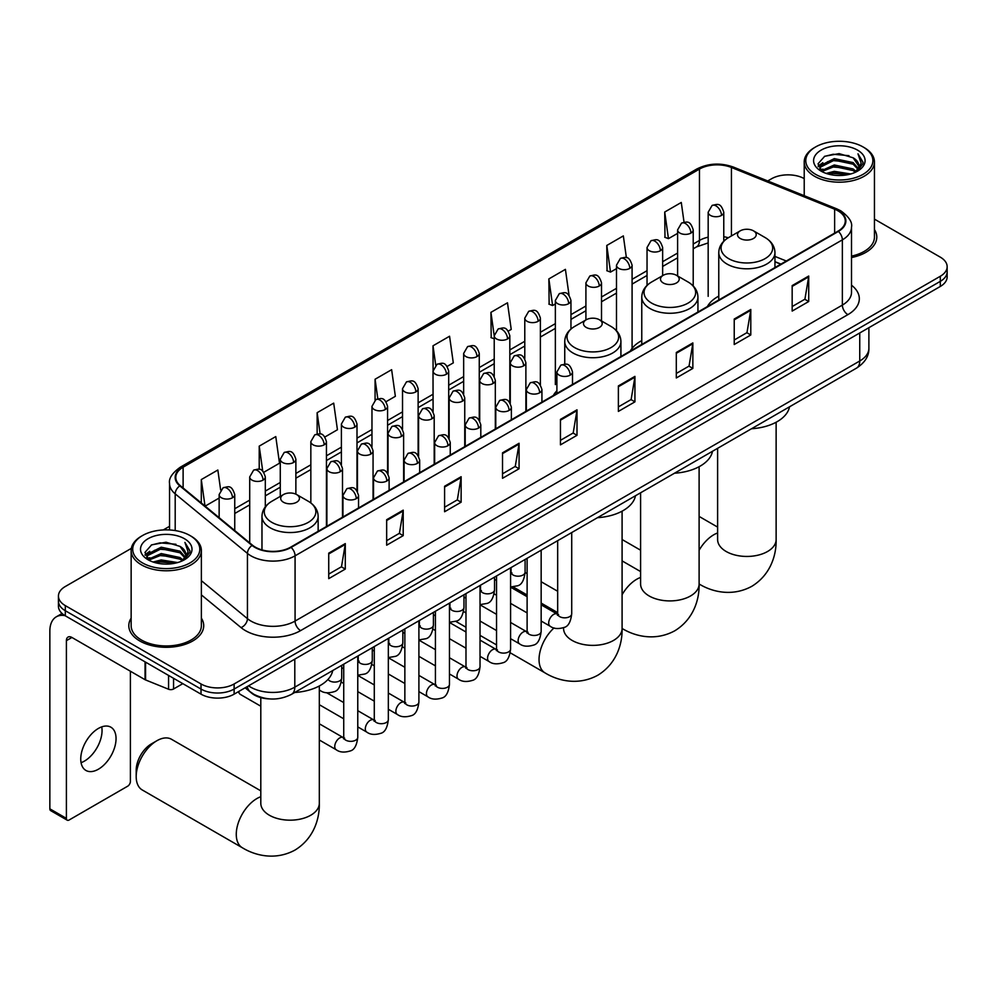 <?xml version="1.0" encoding="UTF-8"?>
<svg xmlns="http://www.w3.org/2000/svg" width="997" height="997" viewBox="0 0 997 997"><rect width="100%" height="100%" fill="white"/><g stroke="black" fill="none" stroke-linecap="round" stroke-linejoin="round"><path stroke-width="1.5" d="M556.899 390.787A41.351 23.878 0 0 0 553.335 395.51M641.769 340.6A41.351 23.878 0 0 0 630.353 351.044M718.775 296.134A41.351 23.878 0 0 0 707.372 306.578M780.788 264.193L774.956 261.837M269.178 698.885A23.405 13.509 180 0 1 251.643 693.152L245.15 687.793M131.342 548.375L65.303 586.51A23.405 13.509 0 0 0 58.437 596.056L58.437 606.251A23.405 13.509 0 0 0 65.303 615.81L201.02 694.161A23.405 13.509 0 0 0 234.121 694.161L940.296 286.463A23.405 13.509 0 0 0 947.15 276.904L947.15 271.807A23.405 13.509 0 0 1 940.296 281.366A23.405 13.509 0 0 0 947.15 271.807L947.15 266.71A23.405 13.509 0 0 0 940.296 257.151L874.444 219.128M58.437 596.056A23.405 13.509 0 0 0 65.303 605.615L201.02 683.967A23.405 13.509 0 0 0 234.121 683.967L234.121 689.064L940.296 281.366L234.121 689.064A23.405 13.509 0 0 1 201.02 689.064A23.405 13.509 0 0 0 234.121 689.064L234.121 694.161M65.303 605.615L65.303 610.712L201.02 689.064L65.303 610.712A23.405 13.509 0 0 1 58.437 601.154A23.405 13.509 0 0 0 65.303 610.712L65.303 615.81M131.143 618.152A37.45 21.622 0 0 0 128.812 625.68A37.45 21.622 0 0 0 139.779 640.971A37.45 21.622 0 0 0 180.594 645.657A37.45 21.622 0 0 0 203.712 625.68A37.45 21.622 0 0 0 201.369 618.152A37.45 21.622 0 0 1 203.712 625.68A37.45 21.622 0 0 1 180.594 645.657A37.45 21.622 0 0 1 139.779 640.971A37.45 21.622 0 0 1 128.812 625.68A37.45 21.622 0 0 1 131.143 618.152M837.954 210.803A24.962 14.419 180 0 1 845.269 220.998A24.962 14.419 180 0 1 837.954 231.192L290.663 547.166A24.962 14.419 180 0 1 252.565 545.247L180.307 485.664A24.962 14.419 180 0 1 175.796 477.401A24.962 14.419 180 0 1 183.112 467.207L699.458 169.091A24.962 14.419 180 0 1 731.437 167.471L834.626 209.196A24.962 14.419 180 0 1 837.954 210.803M838.39 210.554A25.586 14.781 0 0 0 834.975 208.896L731.786 167.184A25.586 14.781 0 0 0 699.022 168.842L182.663 466.945A25.586 14.781 0 0 0 179.796 485.875L252.054 545.446A25.586 14.781 0 0 0 291.112 547.415L838.39 231.441A25.586 14.781 0 0 0 838.39 210.554M328.736 553.161L328.736 578.634L345.286 569.075L345.286 543.602L328.736 553.161M328.736 574.11L341.485 566.757L345.224 544.449A6.244 3.602 -120 0 0 345.286 543.602M341.373 566.819L345.286 569.075M386.662 519.711L386.662 545.197L403.212 535.638L403.212 510.152L386.662 519.711M386.662 540.673L399.411 533.308L403.149 511A6.244 3.602 -120 0 0 403.212 510.152M399.298 533.37L403.212 535.638M444.587 486.262L444.587 511.748L461.137 502.189L461.137 476.716L444.587 486.262M444.587 507.224L457.336 499.871L461.075 477.551A6.244 3.602 -120 0 0 461.137 476.716M457.224 499.933L461.137 502.189M502.525 452.825L502.525 478.298L519.076 468.752L519.076 443.266L502.525 452.825M502.525 473.787L515.262 466.422L519.001 444.114A6.244 3.602 -120 0 0 519.076 443.266M515.15 466.484L519.076 468.752M792.166 285.591L792.166 311.076L808.717 301.518L808.717 276.044L792.166 285.591M792.166 306.553L804.915 299.2L808.642 276.892A6.244 3.602 -120 0 0 808.717 276.044M804.803 299.262L808.717 301.518M734.228 319.04L734.228 344.526L750.791 334.967L750.791 309.481L734.228 319.04M734.228 340.002L746.977 332.637L750.716 310.329A6.244 3.602 -120 0 0 750.791 309.481M746.865 332.711L750.791 334.967M676.302 352.489L676.302 377.963L692.853 368.416L692.853 342.931L676.302 352.489M676.302 373.451L689.052 366.086L692.79 343.778A6.244 3.602 -120 0 0 692.853 342.931M688.939 366.148L692.853 368.416M618.377 385.926L618.377 411.412L634.927 401.853L634.927 376.38L618.377 385.926M618.377 406.888L631.126 399.535L634.865 377.227A6.244 3.602 -120 0 0 634.927 376.38M631.014 399.598L634.927 401.853M560.451 419.376L560.451 444.861L577.001 435.303L577.001 409.817L560.451 419.376M560.451 440.338L573.2 432.972L576.927 410.664A6.244 3.602 -120 0 0 577.001 409.817M573.088 433.047L577.001 435.303M851.513 257.538A37.45 21.622 0 0 0 876.787 237.087A37.45 21.622 0 0 0 874.444 229.559A37.45 21.622 0 0 1 876.787 237.087A37.45 21.622 0 0 1 851.513 257.538M234.121 683.967L940.296 276.269A23.405 13.509 0 0 0 947.15 266.71M804.218 178.6A23.405 13.509 0 0 0 771.479 178.799L767.74 180.956M169.552 526.316L163.259 529.943M324.91 436.985L337.435 429.757L333.696 403.137L317.146 412.683L317.146 433.982M263.781 472.279L279.509 463.206L275.77 436.574L259.22 446.133L259.22 469.325M220.649 489.976L217.845 470.023L201.294 479.582L201.294 502.962M508.296 331.116L511.224 329.421L507.485 302.801L490.935 312.348L491.197 337.684M569.063 295.386L565.411 269.352L548.861 278.911L549.135 304.235M626.39 257.675L623.337 235.903L606.787 245.461L607.061 270.785M684.042 222.206L681.275 202.466L664.725 212.025L664.987 237.348M386.038 401.704L395.36 396.308L391.634 369.688L375.071 379.246L375.071 400.109M447.167 366.41L453.299 362.871L449.56 336.238L433.01 345.797L433.097 371.233M433.097 411.636L433.01 371.021M433.01 345.797L435.726 365.214M494.225 338.806L490.935 337.584M490.935 312.348L494.225 335.777M548.861 278.911L552.6 305.531L555.354 303.948M552.6 305.531L548.861 304.135M606.787 245.461L610.525 272.094L616.482 268.654M610.525 272.094L606.787 270.685M664.725 212.025L668.451 238.644L677.611 233.36M668.451 238.644L664.725 237.249M375.071 379.246L377.826 398.788M317.146 412.683L320.137 433.982M259.22 446.133L262.734 471.132M205.133 506.14L219.141 498.051M201.294 479.582L205.008 506.027M815.608 174.338A33.549 19.367 0 0 0 863.053 174.338A33.549 19.367 0 0 0 863.053 146.945L864.162 147.581A35.107 20.276 0 0 1 874.444 161.913A35.107 20.276 0 0 1 852.771 180.644A35.107 20.276 0 0 1 814.512 176.245A35.107 20.276 0 0 1 804.218 161.913A35.107 20.276 0 0 1 814.512 147.581L815.608 146.945A33.549 19.367 0 0 0 815.608 174.338M851.513 256.104A35.107 20.276 0 0 0 874.444 237.087L874.444 161.913M826.189 173.428L834.29 171.347L850.703 173.977M828.507 174.126L834.29 172.942L848.297 174.575M821.142 170.811L834.29 164.979L853.12 168.954L856.161 171.472M821.952 171.484L834.29 166.574L853.12 170.549L855.314 172.219M820.057 169.739L820.494 165.502L834.29 158.61L853.12 162.586L858.28 168.431M819.883 168.967L820.494 167.097L834.29 160.193L853.12 164.181L857.918 169.191M855.114 172.381A19.504 11.266 0 0 0 858.841 165.764A19.504 11.266 0 0 0 853.12 157.8L858.828 166.15M857.545 150.123A25.748 14.868 0 0 0 821.179 150.098A25.748 14.868 0 0 0 821.017 171.085A25.748 14.868 0 0 0 821.129 171.148A25.748 14.868 0 0 0 857.657 171.085A25.748 14.868 0 0 0 857.545 150.123M853.12 157.8L839.113 153.625L824.706 156.267L818.026 163.82L822.463 171.858M856.71 171.609L862.941 163.72L863.066 162.299L857.993 153.837L861.184 163.321L855.326 172.294M864.162 147.581L863.053 146.945A33.549 19.367 0 0 0 815.608 146.945M857.993 153.837L863.053 162.623M824.369 156.442L833.193 154.261L848.995 155.682M818.288 166.686L821.167 164.43M827.498 161.738L833.193 160.629L848.435 161.888M827.498 168.107L833.193 166.998L848.435 168.256M828.669 174.163L833.193 173.378L848.273 174.575M818.126 166.063L822.849 162.698M820.631 170.35L822.849 169.079M740.248 238.482A9.359 5.409 0 0 0 753.483 238.482A9.359 5.409 0 0 0 753.483 230.843L765.11 237.548A25.797 14.893 0 0 0 765.11 237.548A25.797 14.893 0 0 1 765.11 258.622A25.797 14.893 0 0 1 728.62 258.622A25.797 14.893 0 0 1 728.62 237.56C722.264 241.324 718.987 246.346 718.775 252.59A28.09 16.214 0 0 0 727.012 264.055A28.09 16.214 0 0 0 757.62 267.57A28.09 16.214 0 0 0 774.956 252.59C774.744 246.346 771.466 241.324 765.11 237.56L753.483 230.843A9.359 5.409 0 0 0 740.248 230.843A9.359 5.409 0 0 0 740.248 238.482M751.526 428.747A42.908 24.775 0 0 0 789.524 406.813M663.229 282.949A9.359 5.409 0 0 0 676.477 282.949A9.359 5.409 0 0 0 676.477 275.309L688.092 282.014A25.797 14.893 0 0 1 688.092 303.088A25.797 14.893 0 0 1 651.602 303.088A25.797 14.893 0 0 1 651.602 282.014C645.246 285.79 641.968 290.812 641.769 297.056A28.09 16.214 0 0 0 649.994 308.522A28.09 16.214 0 0 0 680.602 312.036A28.09 16.214 0 0 0 697.937 297.056C697.726 290.812 694.448 285.79 688.092 282.014L676.477 275.309A9.359 5.409 0 0 0 663.229 275.309A9.359 5.409 0 0 0 663.229 282.949M674.508 473.214A42.908 24.775 0 0 0 712.506 451.28M586.211 327.415A9.359 5.409 0 0 0 599.459 327.415A9.359 5.409 0 0 0 599.459 319.775L611.074 326.48A25.797 14.893 0 0 1 611.074 347.554A25.797 14.893 0 0 1 574.584 347.554A25.797 14.893 0 0 1 574.584 326.48C568.228 330.256 564.95 335.266 564.751 341.522A28.09 16.214 0 0 0 572.976 352.988A28.09 16.214 0 0 0 603.584 356.502A28.09 16.214 0 0 0 620.919 341.522C620.72 335.266 617.43 330.256 611.074 326.48L599.459 319.775A9.359 5.409 0 0 0 586.211 319.775A9.359 5.409 0 0 0 586.211 327.415M597.49 517.68A42.908 24.775 0 0 0 635.488 495.746M136.19 776.563L136.19 770.195A21.46 12.388 -60 0 1 151.357 743.924L156.878 740.734A29.262 16.887 120 0 0 136.19 776.563A29.262 16.887 120 0 0 142.247 789.96L242.333 847.749A29.262 16.887 -60 0 1 237.847 824.295A29.262 16.887 -60 0 1 256.964 798.51A29.262 16.887 -60 0 1 260.803 796.715M283.435 502.226A9.359 5.409 0 0 0 296.682 502.226A9.359 5.409 0 0 0 296.682 494.574L308.31 501.292A25.797 14.893 0 0 1 308.31 522.353A25.797 14.893 0 0 1 271.82 522.353A25.797 14.893 0 0 1 271.82 501.292C265.464 505.068 262.174 510.078 261.974 516.334A28.09 16.214 0 0 0 270.199 527.799A28.09 16.214 0 0 0 300.807 531.314A28.09 16.214 0 0 0 318.143 516.334C317.943 510.078 314.666 505.068 308.31 501.292L296.682 494.574A9.359 5.409 0 0 0 283.435 494.574A9.359 5.409 0 0 0 283.435 502.226M294.713 692.479A42.908 24.775 0 0 0 332.724 670.545M260.803 790.845L171.509 739.288A29.262 16.887 120 0 0 156.878 740.734L151.357 743.924M260.803 706.212L240.265 694.361A7.016 4.05 -60 0 1 239.38 693.488A7.016 4.05 -60 0 1 238.819 691.457M101.731 726.875A24.962 14.419 -60 0 1 84.396 761.122A24.962 14.419 -60 0 1 81.069 762.68M98.404 769.21A24.962 14.419 120 0 0 114.705 747.214A24.962 14.419 120 0 0 110.879 727.199A24.962 14.419 120 0 0 98.404 728.433A24.962 14.419 120 0 0 82.09 750.442A24.962 14.419 120 0 0 85.916 770.444A24.962 14.419 120 0 0 98.404 769.21M173.565 678.321L173.565 688.989L182.812 683.655M65.029 615.648A31.206 18.021 -120 0 0 56.318 616.807A31.206 18.021 -120 0 0 49.85 631.101L49.85 808.829L66.4 818.387L66.4 640.647A7.802 4.499 60 0 1 68.02 637.083A7.802 4.499 60 0 1 71.921 637.469L145.051 679.692L145.051 661.858M66.4 818.387A3.901 2.256 120 0 0 67.21 820.182L50.66 810.623A3.901 2.256 -60 0 1 49.85 808.829M67.21 820.182A3.901 2.256 120 0 0 69.154 819.983L127.641 786.222A3.901 2.256 120 0 0 130.395 781.436L130.395 671.23M173.565 688.989A3.901 2.256 180 0 1 168.568 689.239L145.574 679.942A3.901 2.256 180 0 1 145.051 679.692M142.534 562.931A33.549 19.367 0 0 0 189.978 562.931A33.549 19.367 0 0 0 189.978 535.539L191.088 536.174A35.107 20.276 0 0 1 201.369 550.506A35.107 20.276 0 0 1 179.697 569.237A35.107 20.276 0 0 1 141.437 564.838A35.107 20.276 0 0 1 131.143 550.506A35.107 20.276 0 0 1 141.437 536.174L142.534 535.539A33.549 19.367 0 0 0 142.534 562.931M131.143 550.506L131.143 625.68A35.107 20.276 0 0 0 141.437 640.012A35.107 20.276 0 0 0 179.697 644.411A35.107 20.276 0 0 0 201.369 625.68L201.369 550.506M153.114 562.021L161.215 559.94L177.628 562.57M155.432 562.719L161.215 561.535L175.223 563.168L160.118 561.972L155.594 562.769M148.092 559.392L161.215 553.572L180.046 557.547L183.087 560.065M148.877 560.077L161.215 555.167L180.046 559.143L182.239 560.812M146.983 558.332L147.419 554.108L161.215 547.203L180.046 551.179L185.205 557.036M146.808 557.56L147.419 555.69L161.215 548.799L180.046 552.774L184.844 557.784M182.04 560.975A19.504 11.266 0 0 0 185.766 554.369A19.504 11.266 0 0 0 180.046 546.406L185.754 554.743M184.47 538.729A25.748 14.868 0 0 0 148.104 538.692A25.748 14.868 0 0 0 147.942 559.678A25.748 14.868 0 0 0 148.055 559.753A25.748 14.868 0 0 0 184.582 559.678A25.748 14.868 0 0 0 184.47 538.729M180.046 546.406L166.038 542.218L151.631 544.861L144.964 552.413L149.388 560.451M183.647 560.202L189.866 552.313L189.991 550.892L184.919 542.43L188.109 551.914L182.252 560.887M191.088 536.174L189.978 535.539A33.549 19.367 0 0 0 142.534 535.539M184.919 542.43L189.978 551.216M151.295 545.035L160.118 542.854L175.921 544.275M145.213 555.279L148.092 553.023M154.423 550.332L160.118 549.222L175.36 550.481M154.423 556.7L160.118 555.603L175.36 556.849M145.051 554.656L149.774 551.304M147.556 558.943L149.774 557.672M248.577 685.824A31.206 18.021 0 0 0 250.671 687.157A31.206 18.021 0 0 0 294.8 687.157L859.75 360.989A31.206 18.021 0 0 0 868.886 348.252C869.11 355.991 864.997 362.621 856.51 368.13L291.573 694.298A15.603 9.01 60 0 0 294.8 687.157L294.8 659.129M859.75 332.961L859.75 360.989A15.603 9.01 60 0 1 856.51 368.13M247.306 686.547A15.603 10.431 129.5 0 0 250.023 691.619L245.287 687.718M940.296 286.463L940.296 276.269M201.02 694.161L201.02 683.967M851.513 285.204A39.008 22.52 180 0 1 847.886 314.641L300.596 630.615A7.802 4.499 60 0 1 295.075 621.069L842.365 305.094A31.206 18.021 0 0 0 851.513 292.345L851.513 227.117A31.206 18.021 180 0 1 842.365 239.853A7.802 4.499 -120 0 0 838.39 231.441M300.596 630.615A39.008 22.52 180 0 1 245.424 630.615A39.008 22.52 180 0 1 241.062 627.612L201.369 594.885M252.054 545.446A7.802 5.222 129.5 0 0 247.443 553.422L247.443 618.663A31.206 18.021 0 0 0 250.945 621.069A31.206 18.021 0 0 0 295.075 621.069L295.075 555.827A31.206 18.021 180 0 1 247.443 553.422L175.198 493.851A31.206 18.021 180 0 1 169.552 483.508L169.552 529.955M851.513 227.117C852.547 222.244 848.958 216.798 840.758 210.803L836.645 208.809A7.802 3.652 112 0 0 834.975 208.896M836.645 208.809L733.456 167.097C720.532 162.523 708.269 163.184 696.654 169.091A7.802 4.499 60 0 1 699.022 168.842M182.663 466.945A7.802 4.499 -120 0 0 180.307 467.207C172.207 473.027 168.618 478.46 169.552 483.508M179.796 485.875A7.802 5.222 129.5 0 0 175.198 493.851L175.198 530.566M733.456 167.097A7.802 3.652 112 0 0 731.786 167.184M291.112 547.415A7.802 4.499 60 0 1 295.075 555.827L842.365 239.853L842.365 305.094A7.802 4.499 60 0 0 847.886 314.641M201.369 580.665L247.443 618.663A7.802 5.222 -50.5 0 1 241.062 627.612M183.112 467.207L183.112 487.969M834.626 209.196L834.626 233.111M731.437 167.471L731.437 235.928M786.309 261.015L774.956 256.416M728.296 237.747A24.962 14.419 0 0 0 723.772 236.738M708.169 237.174A24.962 14.419 0 0 0 699.458 240.439L693.214 244.053M699.458 169.091L699.458 240.439A14.045 8.113 60 0 1 696.554 246.87L693.214 248.801M677.611 253.064L662.644 261.7M647.041 270.698L632.086 279.334M616.482 288.345L601.515 296.981M585.912 305.992L570.957 314.628M555.354 323.639L540.386 332.275M524.783 341.286L509.828 349.922M494.225 358.932L479.258 367.569M463.655 376.579L448.7 385.216M433.097 394.226L418.129 402.863M402.526 411.873L387.571 420.51M371.968 429.52L357.001 438.157M341.398 447.167L326.443 455.803M310.84 464.814L295.872 473.45M280.269 482.461L265.314 491.097M249.711 500.108L234.744 508.744M560.451 420.186L576.927 410.664M618.377 386.736L634.865 377.227M676.302 353.299L692.79 343.778M734.228 319.85L750.716 310.329M792.166 286.401L808.642 276.892M502.525 453.623L519.001 444.114M444.587 487.072L461.075 477.551M386.662 520.521L403.149 511M328.736 553.958L345.224 544.449M776.127 422.242L776.127 539.551A29.262 16.887 180 0 1 767.553 551.503A29.262 16.887 180 0 1 726.177 551.503A29.262 16.887 180 0 1 717.616 539.551L717.678 540.698M699.109 550.269A29.262 16.887 -60 0 1 713.765 534.778A29.262 16.887 -60 0 1 717.616 532.971M776.127 539.551C776.526 554.245 771.067 574.534 751.8 586.323C731.96 597.116 711.671 591.695 699.134 584.005A29.262 16.887 -60 0 1 699.109 583.993A29.262 16.887 180 0 1 690.535 595.969A29.262 16.887 180 0 1 649.159 595.969A29.262 16.887 180 0 1 640.597 584.018L640.66 585.164M622.091 594.735A29.262 16.887 -60 0 1 636.747 579.245A29.262 16.887 -60 0 1 640.597 577.437M699.134 584.005L699.109 583.993C699.508 598.711 694.049 619 674.782 630.789C654.954 641.582 634.653 636.161 622.116 628.471A29.262 16.887 -60 0 1 622.091 628.459A29.262 16.887 180 0 1 613.516 640.435A29.262 16.887 180 0 1 572.141 640.435A29.262 16.887 180 0 1 563.579 628.484L563.641 629.63M622.116 628.471L622.091 628.459C622.489 643.177 617.031 663.466 597.764 675.256C577.936 686.036 557.635 680.627 545.097 672.938A29.262 16.887 -60 0 1 554.02 627.936M319.314 685.973L319.314 803.295A29.262 16.887 180 0 1 310.752 815.234A29.262 16.887 180 0 1 269.377 815.234A29.262 16.887 180 0 1 260.803 803.295L260.865 804.442M570.209 375.134A7.802 4.499 0 0 0 572.502 371.943C569.337 361.936 566.259 363.93 560.8 365.189A7.802 4.499 60 0 1 564.701 365.575A7.802 4.499 -120 0 1 570.209 375.134A7.802 4.499 0 0 1 559.18 375.134A7.802 4.499 0 0 1 556.899 371.943L560.8 365.189M541.159 621.031L550.157 626.228A7.016 4.05 -60 0 1 549.073 620.595A7.016 4.05 -60 0 1 553.659 614.414A7.016 4.05 -60 0 1 553.971 614.239A7.016 4.05 -60 0 1 557.173 614.065L541.159 604.818M558.083 614.775L557.448 615.286L557.672 613.778A7.016 4.05 -0 0 0 559.728 616.645A7.016 4.05 -0 0 0 569.337 616.819A7.016 4.05 -0 0 0 571.717 613.778C570.758 621.929 568.228 626.477 564.14 627.437C558.27 629.219 553.609 628.82 550.157 626.228M539.651 392.781A7.802 4.499 0 0 0 541.932 389.59C538.766 379.583 535.688 381.577 530.23 382.836A7.802 4.499 60 0 1 534.13 383.222A7.802 4.499 -120 0 1 539.651 392.781A7.802 4.499 0 0 1 528.609 392.781A7.802 4.499 0 0 1 526.329 389.59L530.23 382.836M510.589 638.678L519.587 643.875A7.016 4.05 -60 0 1 518.515 638.242A7.016 4.05 -60 0 1 523.101 632.061A7.016 4.05 -60 0 1 523.413 631.886A7.016 4.05 -60 0 1 526.615 631.712L510.589 622.464M527.513 632.41L526.89 632.933L527.114 631.413A7.016 4.05 -0 0 0 529.17 634.279A7.016 4.05 -0 0 0 538.779 634.453A7.016 4.05 -0 0 0 541.159 631.413C540.187 639.576 537.67 644.124 533.582 645.084C527.712 646.866 523.051 646.467 519.587 643.875M509.081 410.428A7.802 4.499 0 0 0 511.374 407.237C508.208 397.23 505.13 399.224 499.671 400.482A7.802 4.499 60 0 1 503.572 400.869A7.802 4.499 -120 0 1 509.081 410.428A7.802 4.499 0 0 1 498.051 410.428A7.802 4.499 0 0 1 495.771 407.237L499.671 400.482M480.031 656.325L489.029 661.522A7.016 4.05 -60 0 1 487.944 655.889A7.016 4.05 -60 0 1 492.53 649.708A7.016 4.05 -60 0 1 492.842 649.533A7.016 4.05 -60 0 1 496.045 649.359L480.031 640.099M496.955 650.056L496.319 650.58L496.543 649.059A7.016 4.05 -0 0 0 498.6 651.926A7.016 4.05 -0 0 0 508.208 652.1A7.016 4.05 -0 0 0 510.589 649.059C509.629 657.222 507.099 661.771 503.011 662.731C497.142 664.513 492.481 664.114 489.029 661.522M478.523 428.074A7.802 4.499 0 0 0 480.803 424.884C477.638 414.877 474.56 416.871 469.101 418.129A7.802 4.499 60 0 1 473.002 418.516A7.802 4.499 -120 0 1 478.523 428.074A7.802 4.499 0 0 1 467.493 428.074A7.802 4.499 0 0 1 465.2 424.884L469.101 418.129M449.46 673.972L458.458 679.156A7.016 4.05 -60 0 1 457.386 673.536A7.016 4.05 -60 0 1 461.972 667.342A7.016 4.05 -60 0 1 462.284 667.18A7.016 4.05 -60 0 1 465.487 667.005L449.46 657.746M466.384 667.703L465.761 668.227L465.985 666.706A7.016 4.05 -0 0 0 468.042 669.573A7.016 4.05 -0 0 0 477.65 669.747A7.016 4.05 -0 0 0 480.031 666.706C479.058 674.869 476.541 679.418 472.453 680.378C466.584 682.16 461.923 681.749 458.458 679.156M447.952 445.721A7.802 4.499 0 0 0 450.245 442.531C447.08 432.524 444.001 434.518 438.543 435.776A7.802 4.499 60 0 1 442.444 436.163A7.802 4.499 -120 0 1 447.952 445.721A7.802 4.499 0 0 1 436.923 445.721A7.802 4.499 0 0 1 434.642 442.531L438.543 435.776M418.902 691.619L427.9 696.803A7.016 4.05 -60 0 1 426.816 691.183A7.016 4.05 -60 0 1 431.402 684.989A7.016 4.05 -60 0 1 431.713 684.827A7.016 4.05 -60 0 1 434.916 684.64L418.902 675.393M435.826 685.35L435.19 685.874L435.415 684.353A7.016 4.05 -0 0 0 437.471 687.22A7.016 4.05 -0 0 0 447.08 687.394A7.016 4.05 -0 0 0 449.46 684.353C448.5 692.516 445.971 697.065 441.883 698.025C436.013 699.807 431.352 699.396 427.9 696.803M417.394 463.368A7.802 4.499 0 0 0 419.675 460.178C416.509 450.17 413.431 452.164 407.972 453.423A7.802 4.499 60 0 1 411.873 453.809A7.802 4.499 -120 0 1 417.394 463.368A7.802 4.499 0 0 1 406.365 463.368A7.802 4.499 0 0 1 404.072 460.178L407.972 453.423M388.332 709.266L397.329 714.45A7.016 4.05 -60 0 1 396.258 708.83A7.016 4.05 -60 0 1 400.844 702.636A7.016 4.05 -60 0 1 401.155 702.474A7.016 4.05 -60 0 1 404.358 702.287L388.332 693.04M405.256 702.997L404.632 703.521L404.857 702A7.016 4.05 -0 0 0 406.913 704.867A7.016 4.05 -0 0 0 416.522 705.041A7.016 4.05 -0 0 0 418.902 702C417.93 710.151 415.413 714.712 411.325 715.672C405.455 717.454 400.794 717.042 397.329 714.45M386.824 481.003A7.802 4.499 0 0 0 389.117 477.825C385.951 467.817 382.873 469.811 377.414 471.07A7.802 4.499 60 0 1 381.315 471.456A7.802 4.499 -120 0 1 386.824 481.003A7.802 4.499 0 0 1 375.794 481.003A7.802 4.499 0 0 1 373.514 477.825L377.414 471.07M357.773 726.9L366.771 732.097A7.016 4.05 -60 0 1 365.687 726.477A7.016 4.05 -60 0 1 370.273 720.283A7.016 4.05 -60 0 1 370.585 720.121A7.016 4.05 -60 0 1 373.788 719.934L357.773 710.687M374.698 720.644L374.062 721.167L374.286 719.647A7.016 4.05 -0 0 0 376.343 722.513A7.016 4.05 -0 0 0 385.951 722.688A7.016 4.05 -0 0 0 388.332 719.647C387.372 727.798 384.842 732.359 380.754 733.318C374.884 735.101 370.223 734.689 366.771 732.097M356.265 498.65A7.802 4.499 0 0 0 358.546 495.472C355.381 485.464 352.302 487.458 346.844 488.717A7.802 4.499 60 0 1 350.745 489.103A7.802 4.499 -120 0 1 356.265 498.65A7.802 4.499 0 0 1 345.236 498.65A7.802 4.499 0 0 1 342.943 495.472L346.844 488.717M319.314 739.998L336.201 749.744A7.016 4.05 -60 0 1 335.129 744.123A7.016 4.05 -60 0 1 339.715 737.93A7.016 4.05 -60 0 1 340.027 737.768A7.016 4.05 -60 0 1 343.23 737.581L319.314 723.785M344.127 738.291L343.504 738.814L343.728 737.294A7.016 4.05 -0 0 0 345.785 740.16A7.016 4.05 -0 0 0 355.393 740.335A7.016 4.05 -0 0 0 357.773 737.294C356.801 745.444 354.284 750.006 350.196 750.953C344.326 752.747 339.665 752.336 336.201 749.744M523.599 365.862A7.802 4.499 0 0 0 525.88 362.684C522.715 352.676 519.636 354.658 514.178 355.917A7.802 4.499 60 0 1 518.079 356.303A7.802 4.499 -120 0 1 523.599 365.862A7.802 4.499 0 0 1 512.558 365.862A7.802 4.499 0 0 1 510.277 362.684L514.178 355.917M511.461 573.138L510.825 573.661L511.062 572.141A7.016 4.05 -0 0 0 513.119 575.007A7.016 4.05 -0 0 0 522.727 575.182A7.016 4.05 -0 0 0 525.095 572.141C524.135 580.291 521.618 584.853 517.53 585.8L510.589 586.971M493.029 383.509A7.802 4.499 0 0 0 495.322 380.318C492.144 370.311 489.078 372.305 483.607 373.563A7.802 4.499 60 0 1 487.508 373.95A7.802 4.499 -120 0 1 493.029 383.509A7.802 4.499 0 0 1 482 383.509A7.802 4.499 0 0 1 479.707 380.318L483.607 373.563M480.89 590.785L480.267 591.308L480.492 589.788A7.016 4.05 -0 0 0 482.548 592.654A7.016 4.05 -0 0 0 492.157 592.829A7.016 4.05 -0 0 0 494.537 589.788C493.577 597.938 491.047 602.5 486.96 603.447L480.031 604.618M462.471 401.155A7.802 4.499 0 0 0 464.752 397.965C461.586 387.958 458.508 389.952 453.049 391.21A7.802 4.499 60 0 1 456.95 391.597A7.802 4.499 -120 0 1 462.471 401.155A7.802 4.499 0 0 1 451.429 401.155A7.802 4.499 0 0 1 449.149 397.965L453.049 391.21M450.332 608.432L449.697 608.955L449.934 607.435A7.016 4.05 -0 0 0 451.99 610.301A7.016 4.05 -0 0 0 461.599 610.476A7.016 4.05 -0 0 0 463.966 607.435C463.007 615.585 460.489 620.146 456.402 621.094L449.46 622.265M431.9 418.802A7.802 4.499 0 0 0 434.193 415.612C431.016 405.605 427.95 407.599 422.479 408.857A7.802 4.499 60 0 1 426.38 409.244A7.802 4.499 -120 0 1 431.9 418.802A7.802 4.499 0 0 1 420.871 418.802A7.802 4.499 0 0 1 418.578 415.612L422.479 408.857M419.762 626.079L419.139 626.59L419.363 625.082A7.016 4.05 -0 0 0 421.419 627.948A7.016 4.05 -0 0 0 431.028 628.122A7.016 4.05 -0 0 0 433.408 625.082C432.449 633.232 429.919 637.793 425.831 638.741L418.902 639.912M401.342 436.449A7.802 4.499 0 0 0 403.623 433.259C400.458 423.251 397.379 425.245 391.921 426.504A7.802 4.499 60 0 1 395.821 426.89A7.802 4.499 -120 0 1 401.342 436.449A7.802 4.499 0 0 1 390.301 436.449A7.802 4.499 0 0 1 388.02 433.259L391.921 426.504M389.204 643.726L388.568 644.236L388.805 642.729A7.016 4.05 -0 0 0 390.861 645.595A7.016 4.05 -0 0 0 400.47 645.769A7.016 4.05 -0 0 0 402.838 642.729C401.878 650.879 399.361 655.428 395.273 656.387L388.332 657.559M370.772 454.096A7.802 4.499 0 0 0 373.065 450.906C369.887 440.898 366.821 442.892 361.35 444.151A7.802 4.499 60 0 1 365.251 444.537A7.802 4.499 -120 0 1 370.772 454.096A7.802 4.499 0 0 1 359.743 454.096A7.802 4.499 0 0 1 357.449 450.906L361.35 444.151M358.633 661.372L358.01 661.883L358.235 660.375A7.016 4.05 -0 0 0 360.291 663.242A7.016 4.05 -0 0 0 369.899 663.416A7.016 4.05 -0 0 0 372.28 660.375C371.32 668.526 368.79 673.075 364.703 674.034L357.773 675.193M340.214 471.743A7.802 4.499 0 0 0 342.494 468.553C339.329 458.545 336.251 460.539 330.792 461.798A7.802 4.499 60 0 1 334.693 462.184A7.802 4.499 -120 0 1 340.214 471.743A7.802 4.499 0 0 1 329.172 471.743A7.802 4.499 0 0 1 326.891 468.553L330.792 461.798M328.063 679.356A7.016 4.05 -0 0 0 329.733 680.889A7.016 4.05 -0 0 0 339.341 681.063A7.016 4.05 -0 0 0 341.709 678.022C340.75 686.173 338.232 690.722 334.145 691.681C328.275 693.463 323.601 693.065 320.149 690.472A7.016 4.05 -60 0 1 319.314 689.675M721.492 215.427A7.802 4.499 0 0 0 723.772 212.236C720.607 202.229 717.528 204.223 712.07 205.482A7.802 4.499 60 0 1 715.971 205.868A7.802 4.499 -120 0 1 721.492 215.427A7.802 4.499 0 0 1 710.462 215.427A7.802 4.499 0 0 1 708.169 212.236L712.07 205.482M690.921 233.074A7.802 4.499 0 0 0 693.214 229.883C690.049 219.876 686.97 221.87 681.512 223.129A7.802 4.499 60 0 1 685.413 223.515A7.802 4.499 -120 0 1 690.921 233.074A7.802 4.499 0 0 1 679.892 233.074A7.802 4.499 0 0 1 677.611 229.883L681.512 223.129M660.363 250.721A7.802 4.499 0 0 0 662.644 247.53C659.478 237.523 656.4 239.517 650.941 240.775A7.802 4.499 60 0 1 654.842 241.162A7.802 4.499 -120 0 1 660.363 250.721A7.802 4.499 0 0 1 649.334 250.721A7.802 4.499 0 0 1 647.041 247.53L650.941 240.775M629.792 268.367A7.802 4.499 0 0 0 632.086 265.177C628.92 255.17 625.842 257.164 620.383 258.422A7.802 4.499 60 0 1 624.284 258.809A7.802 4.499 -120 0 1 629.792 268.367A7.802 4.499 0 0 1 618.763 268.367A7.802 4.499 0 0 1 616.482 265.177L620.383 258.422M599.234 286.014A7.802 4.499 0 0 0 601.515 282.824C598.35 272.817 595.271 274.811 589.813 276.069A7.802 4.499 60 0 1 593.713 276.456A7.802 4.499 -120 0 1 599.234 286.014A7.802 4.499 0 0 1 588.205 286.014A7.802 4.499 0 0 1 585.912 282.824L589.813 276.069M568.664 303.661A7.802 4.499 0 0 0 570.957 300.471C567.792 290.463 564.713 292.457 559.255 293.716A7.802 4.499 60 0 1 563.155 294.103A7.802 4.499 -120 0 1 568.664 303.661A7.802 4.499 0 0 1 557.635 303.661A7.802 4.499 0 0 1 555.354 300.471L559.255 293.716M538.106 321.308A7.802 4.499 0 0 0 540.386 318.118C537.221 308.11 534.143 310.104 528.684 311.363A7.802 4.499 60 0 1 532.585 311.749A7.802 4.499 -120 0 1 538.106 321.308A7.802 4.499 0 0 1 527.077 321.308A7.802 4.499 0 0 1 524.783 318.118L528.684 311.363M507.535 338.943A7.802 4.499 0 0 0 509.828 335.765C506.663 325.757 503.585 327.751 498.126 329.01A7.802 4.499 60 0 1 502.027 329.396A7.802 4.499 -120 0 1 507.535 338.943A7.802 4.499 0 0 1 496.506 338.943A7.802 4.499 0 0 1 494.225 335.765L498.126 329.01M476.977 356.59A7.802 4.499 0 0 0 479.258 353.412C476.092 343.404 473.014 345.398 467.556 346.657A7.802 4.499 60 0 1 471.456 347.043A7.802 4.499 -120 0 1 476.977 356.59A7.802 4.499 0 0 1 465.948 356.59A7.802 4.499 0 0 1 463.655 353.412L467.556 346.657M446.407 374.236A7.802 4.499 0 0 0 448.7 371.058C445.534 361.051 442.456 363.045 436.998 364.304A7.802 4.499 60 0 1 440.898 364.69A7.802 4.499 -120 0 1 446.407 374.236A7.802 4.499 0 0 1 435.377 374.236A7.802 4.499 0 0 1 433.097 371.058L436.998 364.304M415.849 391.883A7.802 4.499 0 0 0 418.129 388.705C414.964 378.698 411.886 380.692 406.427 381.938A7.802 4.499 60 0 1 410.328 382.337A7.802 4.499 -120 0 1 415.849 391.883A7.802 4.499 0 0 1 404.819 391.883A7.802 4.499 0 0 1 402.526 388.705L406.427 381.938M385.278 409.53A7.802 4.499 0 0 0 387.571 406.352C384.406 396.345 381.328 398.339 375.869 399.585A7.802 4.499 60 0 1 379.77 399.971A7.802 4.499 -120 0 1 385.278 409.53A7.802 4.499 0 0 1 374.249 409.53A7.802 4.499 0 0 1 371.968 406.352L375.869 399.585M354.72 427.177A7.802 4.499 0 0 0 357.001 423.999C353.835 413.992 350.757 415.973 345.298 417.232A7.802 4.499 60 0 1 349.199 417.618A7.802 4.499 -120 0 1 354.72 427.177A7.802 4.499 0 0 1 343.691 427.177A7.802 4.499 0 0 1 341.398 423.999L345.298 417.232M324.15 444.824A7.802 4.499 0 0 0 326.443 441.634C323.277 431.626 320.199 433.62 314.74 434.879A7.802 4.499 60 0 1 318.641 435.265A7.802 4.499 -120 0 1 324.15 444.824A7.802 4.499 0 0 1 313.12 444.824A7.802 4.499 0 0 1 310.84 441.634L314.74 434.879M293.592 462.471A7.802 4.499 0 0 0 295.872 459.281C292.707 449.273 289.629 451.267 284.17 452.526A7.802 4.499 60 0 1 288.071 452.912A7.802 4.499 -120 0 1 293.592 462.471A7.802 4.499 0 0 1 282.562 462.471A7.802 4.499 0 0 1 280.269 459.281L284.17 452.526M263.021 480.118A7.802 4.499 0 0 0 265.314 476.927C262.149 466.92 259.07 468.914 253.612 470.173A7.802 4.499 60 0 1 257.513 470.559A7.802 4.499 -120 0 1 263.021 480.118A7.802 4.499 0 0 1 251.992 480.118A7.802 4.499 0 0 1 249.711 476.927L253.612 470.173M232.463 497.765A7.802 4.499 0 0 0 234.744 494.574C231.578 484.567 228.5 486.561 223.041 487.82A7.802 4.499 60 0 1 226.942 488.206A7.802 4.499 -120 0 1 232.463 497.765A7.802 4.499 0 0 1 221.434 497.765A7.802 4.499 0 0 1 219.141 494.574L223.041 487.82M66.4 640.647L71.921 637.469M145.574 662.158L145.574 679.942M168.568 689.239L168.568 675.43M291.573 694.298C279.01 700.604 266.461 700.604 253.899 694.298L250.023 691.619M868.886 348.252L868.886 327.689M696.654 169.091L180.307 467.207M708.169 242.919L696.554 246.87M677.611 257.812L662.644 266.448M647.041 275.459L632.086 284.095M616.482 293.106L601.515 301.742M585.912 310.74L570.957 319.376M555.354 328.387L540.386 337.023M524.783 346.034L509.828 354.67M494.225 363.681L479.258 372.317M463.655 381.328L448.7 389.964M433.097 398.974L418.129 407.611M402.526 416.621L387.571 425.258M371.968 434.268L357.001 442.905M341.398 451.915L326.443 460.552M310.84 469.562L295.872 478.199M280.269 487.209L265.314 495.845M249.711 504.856L234.744 513.492M780.963 264.093L774.956 261.675M819.833 169.465L819.833 168.169M804.218 195.699L804.218 161.913M640.597 550.207L622.091 539.527M774.956 267.57L774.956 252.59M718.775 299.997L718.775 252.59M740.248 230.843L728.62 237.56M717.616 527.101L699.109 516.421M717.616 448.326L717.616 539.551M557.672 591.271L541.159 581.725M527.114 573.624L525.095 572.452M699.109 466.708L699.109 584.018M697.937 312.024L697.937 297.056M641.769 344.464L641.769 297.056M663.229 275.309L651.602 282.014M640.597 571.568L622.091 560.887M640.597 492.792L640.597 584.018M545.097 672.938L510.24 652.811M496.543 644.909L480.031 635.363M465.985 627.263L455.779 621.368M622.091 511.174L622.091 628.484M620.919 356.49L620.919 341.522M564.751 364.142L564.751 341.522M586.211 319.775L574.584 326.48M557.672 612.632L541.159 603.085M527.114 594.985L513.243 586.984M563.579 627.686L563.579 628.484M319.314 803.295C319.713 817.989 314.254 838.278 295 850.067C275.16 860.847 254.858 855.438 242.333 847.749M318.143 531.301L318.143 516.334M261.974 549.895L261.974 516.334M283.435 494.574L271.82 501.292M260.803 697.613L260.803 803.295M558.594 614.626L557.173 614.065M571.717 532.56L571.717 613.778M572.502 384.456L572.502 371.943M527.114 612.918L510.589 603.384M496.543 595.271L494.113 593.876M557.672 540.673L557.672 613.778M556.899 393.466L556.899 371.943M527.114 596.705L510.589 587.171M528.036 632.272L526.615 631.712M541.159 550.207L541.159 631.413M541.932 402.103L541.932 389.59M496.543 630.565L480.031 621.031M465.985 612.918L463.555 611.522M527.114 558.32L527.114 631.413M526.329 411.1L526.329 389.59M496.543 614.351L480.031 604.818M497.466 649.919L496.045 649.359M510.589 567.854L510.589 649.059M511.374 419.749L511.374 407.237M465.985 648.212L449.46 638.678M435.415 630.565L432.985 629.169M496.543 575.954L496.543 649.059M495.771 428.747L495.771 407.237M465.985 631.998L449.46 622.464M466.908 667.566L465.487 667.005M480.031 585.501L480.031 666.706M480.803 437.384L480.803 424.884M435.415 665.859L418.902 656.325M404.857 648.212L402.427 646.816M465.985 593.601L465.985 666.706M465.2 446.394L465.2 424.884M435.415 649.645L418.902 640.099M436.337 685.213L434.916 684.64M449.46 603.148L449.46 684.353M450.245 455.031L450.245 442.531M404.857 683.506L388.332 673.972M374.286 665.859L371.856 664.451M435.415 611.248L435.415 684.353M434.642 464.041L434.642 442.531M404.857 667.292L388.332 657.746M405.779 702.86L404.358 702.287M418.902 620.795L418.902 702M419.675 472.678L419.675 460.178M374.286 701.153L357.773 691.619M343.728 683.506L341.298 682.098M404.857 628.895L404.857 702M404.072 481.688L404.072 460.178M374.286 684.939L357.773 675.393M375.208 720.507L373.788 719.934M388.332 638.441L388.332 719.647M389.117 490.325L389.117 477.825M343.728 718.8L319.314 704.705M374.286 646.542L374.286 719.647M373.514 499.335L373.514 477.825M343.728 702.586L326.779 692.803M344.65 738.141L343.23 737.581M357.773 656.088L357.773 737.294M358.546 507.972L358.546 495.472M343.728 664.189L343.728 737.294M342.943 516.982L342.943 495.472M238.295 691.744L239.38 693.488M511.984 572.988L510.551 572.428M525.095 559.479L525.095 572.141M525.88 411.362L525.88 362.684M511.062 567.58L511.062 572.141M496.543 580.553L494.537 579.394M510.277 403.249L510.277 362.684M481.414 590.635L479.993 590.074M494.537 577.126L494.537 589.788M495.322 429.009L495.322 380.318M480.492 585.227L480.492 589.788M465.985 598.2L463.966 597.041M479.707 420.896L479.707 380.318M450.856 608.282L449.423 607.721M463.966 594.773L463.966 607.435M464.752 446.656L464.752 397.965M449.934 602.873L449.934 607.435M435.415 615.847L433.408 614.688M449.149 438.543L449.149 397.965M420.285 625.929L418.865 625.368M433.408 612.42L433.408 625.082M434.193 464.303L434.193 415.612M419.363 620.52L419.363 625.082M404.857 633.494L402.838 632.335M418.578 456.19L418.578 415.612M389.727 643.576L388.294 643.015M402.838 630.054L402.838 642.729M403.623 481.95L403.623 433.259M388.805 638.167L388.805 642.729M374.286 651.141L372.28 649.982M388.02 473.837L388.02 433.259M359.157 661.223L357.736 660.662M372.28 647.701L372.28 660.375M373.065 499.597L373.065 450.906M358.235 655.814L358.235 660.375M343.728 668.788L341.709 667.629M357.449 491.484L357.449 450.906M341.709 665.348L341.709 678.022M342.494 517.244L342.494 468.553M320.149 690.472L319.314 689.986M326.891 526.254L326.891 468.553M723.772 241.224L723.772 212.236M708.169 296.333L708.169 212.236M693.214 285.965L693.214 229.883M677.611 275.957L677.611 229.883M662.644 275.646L662.644 247.53M647.041 285.416L647.041 247.53M632.086 348.402L632.086 265.177M616.482 330.73L616.482 265.177M601.515 320.959L601.515 282.824M585.912 319.95L585.912 282.824M570.957 329.035L570.957 300.471M555.354 384.568L555.354 300.471M540.386 384.929L540.386 318.118M524.783 358.696L524.783 318.118M509.828 402.576L509.828 335.765M494.225 376.343L494.225 335.765M479.258 420.223L479.258 353.412M463.655 393.989L463.655 353.412M448.7 437.87L448.7 371.058M418.129 455.517L418.129 388.705M402.526 429.283L402.526 388.705M387.571 473.164L387.571 406.352M371.968 446.918L371.968 406.352M357.001 490.811L357.001 423.999M341.398 464.565L341.398 423.999M326.443 525.731L326.443 441.634M310.84 502.962L310.84 441.634M295.872 494.163L295.872 459.281M280.269 496.406L280.269 459.281M265.314 506.85L265.314 476.927M249.711 542.891L249.711 476.927M234.744 530.554L234.744 494.574M219.141 517.692L219.141 494.574M56.318 616.807L62.076 613.479M146.758 558.058L146.758 556.762"/></g></svg>
